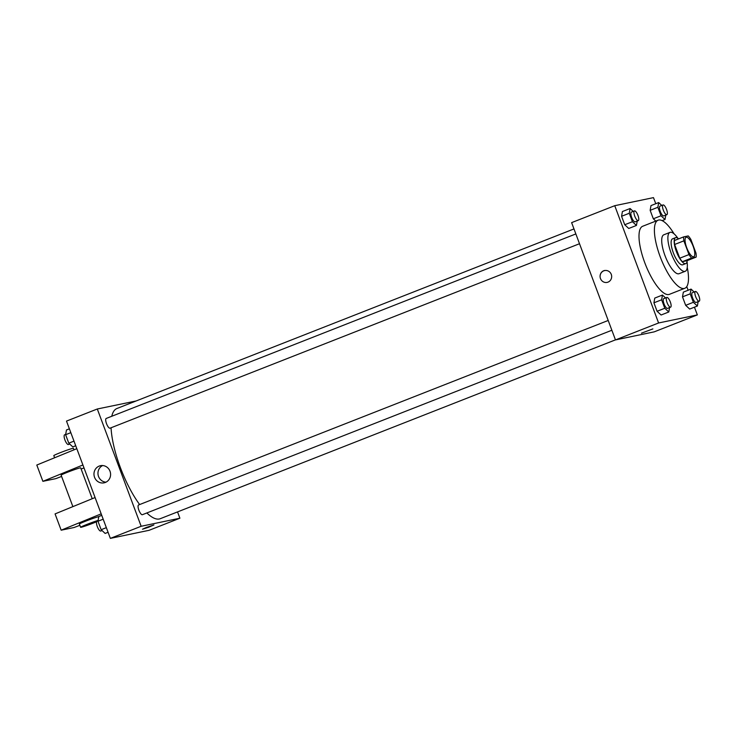 <?xml version="1.0" encoding="UTF-8"?>
<svg xmlns="http://www.w3.org/2000/svg" width="736" height="736" viewBox="0 0 736 736"><rect width="100%" height="100%" fill="white"/><g stroke="black" fill="none" stroke-linecap="round" stroke-linejoin="round"><path stroke-width="1.1" d="M693.579 256.763A10.451 3.257 -111.4 0 1 686.789 247.922A10.451 3.257 -111.4 0 1 686.099 237.268A10.451 3.257 -111.4 0 1 692.953 245.796A10.451 3.257 -111.4 0 1 693.744 256.717A10.451 3.257 -111.4 0 1 693.579 256.763M695.98 253.12L690.856 239.402A13.487 4.204 -111.4 0 0 688.224 235.925L683.698 236.872A13.487 4.204 -111.4 0 0 683.864 240.856L688.988 254.573A13.487 4.204 -111.4 0 0 691.619 258.051L696.146 257.103A13.487 4.204 -111.4 0 0 695.98 253.12M683.864 240.856L674.618 244.49L679.751 258.207L688.988 254.573M691.619 258.051L682.373 261.676L686.909 260.737L696.146 257.103M682.373 261.676A13.487 4.204 -111.4 0 1 679.751 258.207M674.618 244.49A13.487 4.204 -111.4 0 1 674.461 240.506L683.698 236.872M678.601 238.878A13.929 4.342 68.6 0 0 675.584 237.654A13.929 4.342 68.6 0 0 676.375 251.519A13.929 4.342 68.6 0 0 685.777 263.589A13.929 4.342 68.6 0 0 687.157 260.636M685.777 263.589L682.695 264.794A13.929 4.342 -111.4 0 1 682.474 264.859A13.929 4.342 -111.4 0 1 673.293 252.724A13.929 4.342 -111.4 0 1 672.511 238.86L675.584 237.654M677.874 238.271A20.893 6.514 68.6 0 0 669.962 232.383A20.893 6.514 68.6 0 0 671.149 253.175A20.893 6.514 68.6 0 0 685.244 271.28A20.893 6.514 68.6 0 0 687.028 261.574M669.962 232.383L663.798 234.802A20.893 6.514 68.6 0 0 664.985 255.594A20.893 6.514 68.6 0 0 679.08 273.7L685.244 271.28M674.084 233.855A36.57 11.39 68.6 0 0 658.067 220.211A36.57 11.39 68.6 0 0 660.146 256.606A36.57 11.39 68.6 0 0 684.811 288.282A36.57 11.39 68.6 0 0 687.258 267.398M684.811 288.282L669.41 294.336A36.57 11.39 -111.4 0 1 668.831 294.51A36.57 11.39 -111.4 0 1 644.745 262.651A36.57 11.39 -111.4 0 1 642.666 226.265L658.067 220.211M633.199 211.398L630.108 208.518L622.408 211.545L621.57 216.283L624.735 224.747L628.737 228.473L636.438 225.446L637.22 221.048M661.784 205.445L658.692 202.566L650.992 205.592L650.155 210.33L653.32 218.794L655.804 221.104L653.32 218.794L661.02 215.768L665.022 219.494L665.804 215.096M655.767 203.716L653.485 197.625L614.744 205.694L658.591 322.975L697.342 314.907L694.444 307.179M688.123 290.251L686.762 286.617M665.556 297.933L662.464 295.053L654.764 298.08L653.927 302.809L657.082 311.273L661.094 315.008L668.794 311.981L669.567 307.574M694.14 291.98L691.049 289.101L683.348 292.128L682.502 296.856L685.667 305.33L689.678 309.056L697.378 306.029L698.151 301.622M614.744 205.694L571.624 222.631L615.48 339.922L658.591 322.975M608 282.136A6.09 5.787 78.2 0 1 600.208 277.61A6.09 5.787 78.2 0 1 611.414 274.786A6.09 5.787 78.2 0 1 608 282.136M615.48 339.922L654.221 331.853L697.342 314.907M652.878 328.909L641.461 333.178M607.117 282.403A6.09 5.787 78.2 0 1 600.208 277.61A6.09 5.787 78.2 0 1 604.633 270.471M615.452 339.857L160.246 518.705A59.202 18.446 -111.4 0 1 159.307 518.981A59.202 18.446 -111.4 0 1 146.841 512.955M139.638 504.556A59.202 18.446 -111.4 0 1 111.053 427.772M111.771 416.263A59.202 18.446 -111.4 0 1 116.95 408.498L573.979 228.933M579.508 243.726L110.041 428.168A5.226 1.628 -111.4 0 1 109.958 428.196A5.226 1.628 -111.4 0 1 106.564 423.78A5.226 1.628 -111.4 0 1 106.223 418.444L575.846 233.938M611.864 330.252L142.388 514.703A5.226 1.628 -111.4 0 1 142.306 514.731A5.226 1.628 -111.4 0 1 138.92 510.306A5.226 1.628 -111.4 0 1 138.57 504.979L608.203 320.464M136.068 400.982L97.299 408.995L141.156 526.277L179.897 518.208L177.542 511.906M105.34 482.457A8.731 8.289 78.2 0 1 94.171 475.98A8.731 8.289 78.2 0 1 110.234 471.914A8.731 8.289 78.2 0 1 105.34 482.457M141.156 526.277L110.354 538.375L66.498 421.093L97.299 408.995M102.562 465.584A8.731 8.289 -101.8 0 0 106.012 482.163M110.354 538.375L149.095 530.306L179.897 518.208M146.317 527.473L153.916 524.943L148.313 527.372L142.499 529.212L146.317 527.473M142.499 529.212L153.916 524.943M92.239 498.723L80.693 467.857A10.451 0.524 159.5 0 0 80.15 467.884A10.451 0.524 159.5 0 0 69.175 471.601A10.451 0.524 159.5 0 0 61.125 475.171L72.882 506.626M82.91 464.977L42.89 481.326L55.807 478.639L61.594 476.44M81.135 469.025L84.014 467.93M79.865 525.311L74.078 527.51L61.162 530.196L55.071 513.903L95.091 497.554M96.609 521.76A10.451 0.524 -20.5 0 1 86.296 525.679A10.451 0.524 -20.5 0 1 80.61 527.298L79.396 524.041A10.451 0.524 -20.5 0 1 85.946 521.051A10.451 0.524 -20.5 0 1 98.78 516.69M61.162 530.196L101.182 513.848M80.61 527.298A10.451 0.524 -20.5 0 1 87.17 524.308A10.451 0.524 -20.5 0 1 98.127 520.407M42.89 481.326L36.8 465.042L76.82 448.684M73.968 449.852L73.388 448.307A10.451 0.524 159.5 0 0 60.37 452.64A10.451 0.524 159.5 0 0 53.811 455.621L54.611 457.764M691.049 289.101L690.202 293.839L693.367 302.303L697.378 306.029M699.2 301.217L696.118 302.422A5.226 1.628 -111.4 0 1 696.035 302.45A5.226 1.628 -111.4 0 1 692.64 298.025A5.226 1.628 -111.4 0 1 692.3 292.698L695.382 291.493A5.226 1.628 -111.4 0 1 698.804 295.762A5.226 1.628 -111.4 0 1 699.2 301.217A5.226 1.628 -111.4 0 1 699.117 301.236A5.226 1.628 -111.4 0 1 695.722 296.82A5.226 1.628 -111.4 0 1 695.382 291.493M683.348 292.128L682.502 296.856L690.202 293.839M682.502 296.856L685.667 305.33L693.367 302.303M685.667 305.33L689.678 309.056M658.692 202.566L657.855 207.304L661.02 215.768M666.844 214.682L663.771 215.896A5.226 1.628 -111.4 0 1 663.688 215.924A5.226 1.628 -111.4 0 1 660.293 211.499A5.226 1.628 -111.4 0 1 659.944 206.172L663.026 204.958A5.226 1.628 -111.4 0 1 666.457 209.226A5.226 1.628 -111.4 0 1 666.844 214.682A5.226 1.628 -111.4 0 1 666.761 214.71A5.226 1.628 -111.4 0 1 663.375 210.294A5.226 1.628 -111.4 0 1 663.026 204.958M650.992 205.592L650.155 210.33L657.855 207.304M650.155 210.33L653.32 218.794M662.106 220.644L665.022 219.494M662.464 295.053L661.618 299.791L664.783 308.255L668.794 311.981M670.616 307.17L667.534 308.375A5.226 1.628 -111.4 0 1 667.451 308.402A5.226 1.628 -111.4 0 1 664.065 303.977A5.226 1.628 -111.4 0 1 663.716 298.65L666.798 297.445A5.226 1.628 -111.4 0 1 670.22 301.714A5.226 1.628 -111.4 0 1 670.616 307.17A5.226 1.628 -111.4 0 1 670.533 307.188A5.226 1.628 -111.4 0 1 667.138 302.772A5.226 1.628 -111.4 0 1 666.798 297.445M654.764 298.08L653.927 302.809L661.618 299.791M653.927 302.809L657.082 311.273L664.783 308.255M657.082 311.273L661.094 315.008M630.108 208.518L629.271 213.256L632.436 221.72L636.438 225.446M638.268 220.634L635.186 221.849A5.226 1.628 -111.4 0 1 635.104 221.876A5.226 1.628 -111.4 0 1 631.709 217.451A5.226 1.628 -111.4 0 1 631.368 212.124L634.441 210.91A5.226 1.628 -111.4 0 1 637.873 215.179A5.226 1.628 -111.4 0 1 638.268 220.634A5.226 1.628 -111.4 0 1 638.186 220.662A5.226 1.628 -111.4 0 1 634.791 216.246A5.226 1.628 -111.4 0 1 634.441 210.91M622.408 211.545L621.57 216.283L629.271 213.256M621.57 216.283L624.735 224.747L632.436 221.72M624.735 224.747L628.737 228.473M101.743 515.356L98.817 516.506L97.98 521.235L101.145 529.699L105.147 533.434L108.072 532.284M97.98 521.235L103.178 519.193M101.145 529.699L106.343 527.657M102.056 530.555L100.814 531.042A5.226 1.628 -111.4 0 1 100.731 531.061A5.226 1.628 -111.4 0 1 97.336 526.645A5.226 1.628 -111.4 0 1 96.996 521.318L98.035 520.904M69.396 428.821L66.47 429.971L65.624 434.709L68.788 443.173L72.79 446.899L75.725 445.749M65.624 434.709L70.831 432.667M68.788 443.173L73.996 441.131M69.699 444.02L68.457 444.507A5.226 1.628 -111.4 0 1 68.374 444.535A5.226 1.628 -111.4 0 1 64.989 440.11A5.226 1.628 -111.4 0 1 64.639 434.783L65.688 434.378"/></g></svg>
